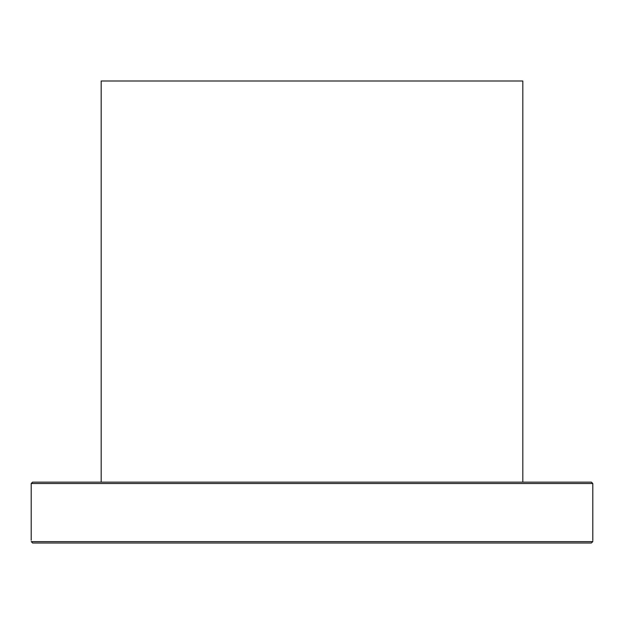 <?xml version="1.0" encoding="UTF-8"?>
<svg xmlns="http://www.w3.org/2000/svg" width="624" height="624" viewBox="0 0 624 624"><rect width="100%" height="100%" fill="white"/><g stroke="black" fill="none" stroke-linecap="round" stroke-linejoin="round"><path stroke-width="0.94" d="M591.419 482.141L32.581 482.141L31.2 483.522L592.8 483.522L591.419 482.141M67.556 543.005L79.724 543.005M98.116 543.005L142.405 543.005M207.082 543.005L341.975 543.005M591.349 543.005L592.761 541.616C592.816 539.776 592.816 539.776 592.761 541.616L31.239 541.616L32.651 543.005L591.349 543.005M592.8 483.522L592.8 540.329M592.777 541.172L592.761 541.601M144.16 543.005L189.142 543.005M360.36 543.005L416.473 543.005M434.858 543.005L479.84 543.005M498.233 543.005L525.884 543.005M544.276 543.005L549.011 543.005M32.651 543.005L55.52 543.005L32.503 542.997M31.239 541.616C31.184 539.776 31.184 539.776 31.239 541.616C31.184 539.776 31.184 539.776 31.239 541.616M74.989 543.005L73.905 543.005M522.811 482.141L522.811 80.995L101.189 80.995L101.189 482.141M31.2 483.522L31.2 540.236"/></g></svg>

